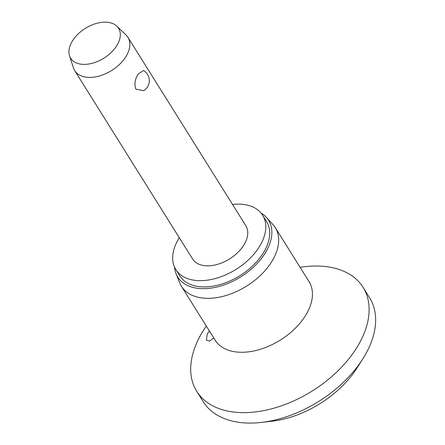 <?xml version="1.0" encoding="UTF-8"?>
<svg xmlns="http://www.w3.org/2000/svg" width="445" height="445" viewBox="0 0 445 445"><rect width="100%" height="100%" fill="white"/><g stroke="black" fill="none" stroke-linecap="round" stroke-linejoin="round"><path stroke-width="0.67" d="M300.108 267.334A98.089 60.937 148 0 1 363.053 287.298L369.578 297.722A98.089 60.937 148 0 1 365.022 355.227A98.089 60.937 148 0 1 362.736 358.998L357.051 367.943A82.392 51.186 148 0 1 271.917 421.226L261.387 422.427A98.089 60.937 148 0 1 203.287 401.796L196.762 391.372A98.089 60.937 148 0 1 201.318 333.867A98.089 60.937 148 0 1 206.319 326.029M362.736 358.998A98.089 60.937 148 0 1 261.387 422.427M363.053 287.298A98.089 60.937 148 0 1 358.498 344.803A98.089 60.937 148 0 1 274.465 408.026A98.089 60.937 148 0 1 196.762 391.372M213.789 337.961L209.578 341.081L206.402 340.158L207.303 333.822L209.4 330.952M261.009 212.983A53.556 33.275 148 0 1 266.299 217.26L272.941 224.569A55.319 34.371 148 0 1 275.26 227.629A55.319 34.371 148 0 1 272.69 260.064A55.319 34.371 148 0 1 225.298 295.725A55.319 34.371 148 0 1 181.471 286.33A55.319 34.371 148 0 1 179.73 282.898L176.064 273.731A53.556 33.275 148 0 1 174.529 267.106M266.299 217.26A53.556 33.275 148 0 1 266.06 251.625A53.556 33.275 148 0 1 217.466 286.869A53.556 33.275 148 0 1 176.064 273.731M232.507 204.427A51.203 31.812 148 0 1 262.639 215.219A51.203 31.812 148 0 1 260.258 245.24A51.203 31.812 148 0 1 216.392 278.242A51.203 31.812 148 0 1 175.831 269.548A51.203 31.812 148 0 1 178.206 239.532A51.203 31.812 148 0 1 179.296 237.73M262.639 215.219L266.549 221.477A51.203 31.812 148 0 1 264.174 251.492A51.203 31.812 148 0 1 220.308 284.5A51.203 31.812 148 0 1 179.747 275.805L175.831 269.548M116.84 26.16L125.996 34.949A31.389 19.502 148 0 1 127.915 37.302A31.389 19.502 148 0 1 126.458 55.703A31.389 19.502 148 0 1 99.569 75.939A31.389 19.502 148 0 1 74.699 70.605A31.389 19.502 148 0 1 73.419 67.851L69.526 55.775A28.252 17.55 148 0 1 71.99 41.697A28.252 17.55 148 0 1 94.195 24.119A28.252 17.55 148 0 1 116.84 26.16A28.252 17.55 148 0 1 117.258 44.845A28.252 17.55 148 0 1 91.069 63.568A28.252 17.55 148 0 1 69.526 55.775M138.045 74.22L143.524 70.51A11.77 11.77 0 0 1 143.757 90.674L135.864 89.167C134.134 84.378 134.857 79.394 138.045 74.22M127.915 37.302L245.84 225.732A31.389 19.502 148 0 1 244.383 244.133A31.389 19.502 148 0 1 217.494 264.369A31.389 19.502 148 0 1 192.624 259.035L74.699 70.605M309.798 282.503L309.025 281.579A55.319 34.371 148 0 1 306.455 314.014A55.319 34.371 148 0 1 259.062 349.67A55.319 34.371 148 0 1 215.235 340.275L181.471 286.33M309.025 281.579L275.26 227.629M215.235 340.275L215.725 341.371"/></g></svg>
